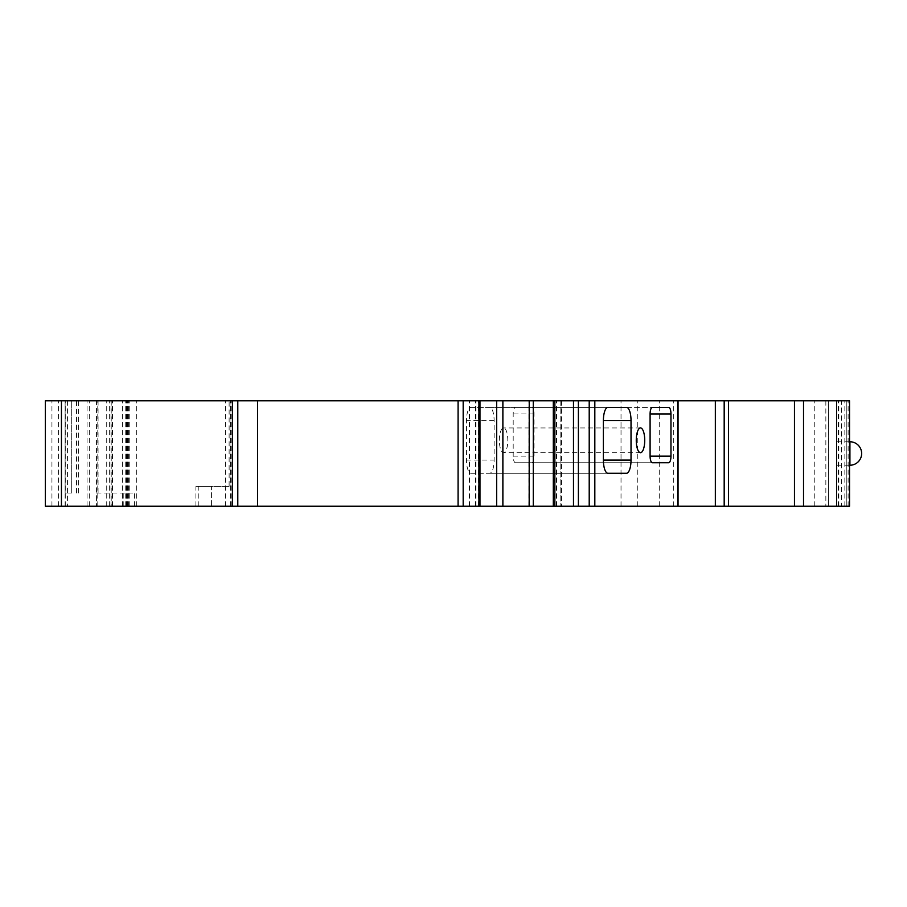 <?xml version="1.0" encoding="UTF-8"?>
<svg xmlns="http://www.w3.org/2000/svg" width="907" height="907" viewBox="0 0 907 907"><rect width="100%" height="100%" fill="white"/><g stroke="black" fill="none" stroke-linecap="round" stroke-linejoin="round"><path stroke-width="0.68" stroke-dasharray="4.54 3.4" d="M503.521 506.219L838.17 506.219L836.764 506.219L836.764 400.781L849.542 400.781M841.39 506.219L846.084 506.219L841.39 506.219L841.39 400.781L838.85 400.781L841.39 400.781L841.39 506.219L838.85 506.219L841.39 506.219M846.254 506.219L846.254 400.781L846.254 506.219L838.17 506.219L846.254 506.219L846.254 400.781L846.254 506.219M229.108 400.781L45.35 400.781L45.35 506.219L237.793 506.219L45.35 506.219L211.433 506.219L211.433 486.447L198.248 486.447L229.108 486.447L229.108 400.781L502.875 400.781L502.875 506.219L502.875 400.781L502.875 506.219L496.651 506.219L496.651 400.781M503.521 400.781L836.764 400.781L836.764 506.219L849.542 506.219M51.937 506.219L51.937 400.781L237.793 400.781L237.793 506.219L496.651 506.219M111.21 400.781L111.21 506.219L111.21 400.781M51.937 400.781L237.793 400.781L237.793 506.219L237.793 400.781M479.542 400.781L469.089 400.781L479.542 400.781L479.542 506.219L479.542 400.781M529.178 506.219L529.178 400.781M560.832 400.781L553.304 400.781L561.535 400.781L560.832 400.781L560.832 506.219L560.832 400.781M561.535 400.781L561.535 506.219L561.524 400.781M673.708 400.781L621.023 400.781L673.708 400.781L673.708 506.219L678.051 506.219L621.023 506.219L673.708 506.219M836.424 400.781L825.846 400.781L836.424 400.781L836.424 506.219L838.85 506.219L825.846 506.219L836.424 506.219L836.424 400.781M828.216 400.781L825.846 400.781L828.454 400.781L828.216 506.219L825.846 506.219L828.454 506.219L828.216 400.781M528.894 506.219L528.894 400.781L528.894 506.219M112.457 506.219L112.457 400.781L112.468 506.219M229.108 486.447L195.912 486.447L211.433 486.447L211.433 506.219L58.536 506.219L237.793 506.219M836.764 506.219L836.764 400.781L836.764 506.219M724.183 506.219L724.183 400.781M659.276 506.219L659.276 400.781M621.023 506.219L621.023 400.781M678.051 506.219L678.051 400.781M469.089 506.219L469.089 400.781L469.089 506.219M125.756 506.219L125.756 400.781L125.756 506.219M128.397 506.219L128.397 400.781L128.397 506.219M96.459 493.045L134.463 493.045L96.459 493.045L96.459 506.219L96.471 400.781M533.271 506.219L533.271 400.781M637.78 506.219L637.78 400.781M836.764 453.5L836.764 465.234L836.764 453.5M65.123 493.045L65.123 400.781L65.123 493.045L71.71 493.045L65.123 493.045M89.294 506.219L89.294 400.781M58.536 506.219L58.536 400.781M515.437 462.729L531.808 462.729A6.587 2.256 90 0 0 534.064 456.142L534.064 413.955A6.587 2.256 90 0 0 531.808 407.368L515.437 407.368A6.587 2.256 90 0 0 513.192 413.955L513.192 456.142A6.587 2.256 90 0 0 515.437 462.729L652.348 462.729M531.808 462.729L668.708 462.729M531.808 407.368L668.708 407.368M515.437 407.368L652.348 407.368M499.349 440.314A12.392 4.24 -90 0 1 503.589 427.934A12.392 4.24 -90 0 1 507.818 440.314A12.392 4.24 -90 0 1 503.589 452.706A12.392 4.24 -90 0 1 499.349 440.314M470.994 473.273L489.61 473.273A13.186 4.512 90 0 0 494.122 460.087L494.122 420.553A13.186 4.512 90 0 0 489.61 407.368L470.994 407.368A13.186 4.512 90 0 0 466.481 420.553L466.481 460.087A13.186 4.512 90 0 0 470.994 473.273L607.894 473.273M489.61 473.273L626.522 473.273M489.61 407.368L626.522 407.368M470.994 407.368L607.894 407.368M828.454 506.219L828.454 400.781L828.454 506.219M838.17 506.219L838.17 400.781L838.17 506.219M846.084 506.219L846.084 400.781L846.084 506.219M838.85 506.219L838.85 400.781L838.85 506.219M844.848 506.219L844.848 400.781L844.848 506.219M848.113 506.219L848.113 400.781M553.451 506.219L553.451 400.781L553.451 506.219M553.962 506.219L553.962 400.781L553.962 506.219M556.274 506.219L556.274 400.781L556.274 506.219M556.728 506.219L556.728 400.781L556.728 506.219M528.951 506.219L528.951 400.781L528.951 506.219M469.769 506.219L469.769 400.781L469.769 506.219M475.483 506.219L475.483 400.781L475.483 506.219M475.937 506.219L475.937 400.781L475.937 506.219M478.556 506.219L478.556 400.781L478.556 506.219M97.797 506.219L97.797 400.781M106.731 506.219L106.731 400.781M109.35 506.219L109.35 400.781M111.028 506.219L111.028 400.781M112.343 506.219L112.343 400.781M127.071 506.219L127.071 400.781M136.685 506.219L136.685 400.781M225.355 506.219L225.355 400.781M230.469 506.219L230.469 400.781M129.225 506.219L129.225 400.781M127.524 506.219L127.524 400.781M112.525 506.219L112.525 400.781M110.983 506.219L110.983 400.781M65.281 506.219L65.281 400.781M87.049 506.219L87.049 400.781M78.546 493.045L78.546 400.781M123.216 506.219L123.216 493.045M134.463 506.219L134.463 493.045M231.206 506.219L231.206 400.781M71.71 493.045L71.71 400.781L71.71 493.045M257.565 506.219L257.565 400.781M458.08 506.219L458.08 400.781M463.182 506.219L463.182 400.781M478.93 506.219L478.93 400.781M554.869 506.219L554.869 400.781M573.485 506.219L573.485 400.781M578.394 506.219L578.394 400.781M589.21 506.219L589.21 400.781M594.822 506.219L594.822 400.781M814.248 506.219L814.248 400.781M76.517 493.045L76.517 400.781M849.916 441.766L849.916 465.234M198.248 506.219L198.248 486.447M195.912 506.219L195.912 486.447M230.038 486.447L230.038 400.781M126.447 506.219L126.447 400.781M122.4 506.219L122.4 400.781M65.123 506.219L65.123 400.781M513.192 456.142L534.064 456.142M534.064 413.955L513.192 413.955M466.481 460.087L494.122 460.087M494.122 420.553L466.481 420.553M825.846 400.781L825.846 506.219L825.846 400.781M98.081 400.781L98.081 493.045M479.973 400.781L479.973 506.219M502.875 400.781L502.875 506.219M553.304 400.781L553.304 506.219M836.764 465.234L849.542 465.234M836.764 441.766L849.542 441.766M67.424 400.781L67.424 506.219M640.489 427.934L503.589 427.934M640.489 452.706L503.589 452.706"/><path stroke-width="1.36" d="M529.178 400.781L503.521 400.781M61.438 400.781L45.35 400.781L45.35 506.219L45.35 400.781L45.35 506.219L61.438 506.219L61.438 400.781L479.973 400.781L479.973 506.219L61.438 506.219M803.523 506.219L803.523 400.781L849.542 400.781L849.542 506.219L502.875 506.219L502.875 400.781L479.973 400.781M803.523 400.781L529.235 400.781L529.178 506.219M502.875 400.781L502.875 506.219L479.973 506.219M502.875 506.219L503.521 506.219M794.464 506.219L794.464 400.781M724.183 506.219L724.183 400.781M678.051 506.219L678.051 400.781M607.894 473.273L626.522 473.273A13.186 4.512 90 0 0 631.023 460.087L631.023 420.553A13.186 4.512 90 0 0 626.522 407.368L607.894 407.368A13.186 4.512 90 0 0 603.393 420.553L603.393 460.087A13.186 4.512 90 0 0 607.894 473.273M652.348 462.729L668.708 462.729A6.587 2.256 90 0 0 670.965 456.142L670.965 413.955A6.587 2.256 90 0 0 668.708 407.368L652.348 407.368A6.587 2.256 90 0 0 650.092 413.955L650.092 456.142A6.587 2.256 90 0 0 652.348 462.729M636.261 440.314A12.392 4.24 -90 0 1 640.489 427.934A12.392 4.24 -90 0 1 644.73 440.314A12.392 4.24 -90 0 1 640.489 452.706A12.392 4.24 -90 0 1 636.261 440.314M533.271 506.219L533.271 400.781M496.651 506.219L496.651 400.781M237.793 506.219L237.793 400.781L237.793 506.219M728.525 506.219L728.525 400.781M715.34 506.219L715.34 400.781M677.654 506.219L677.654 400.781M594.822 506.219L594.822 400.781M589.21 506.219L589.21 400.781M578.394 506.219L578.394 400.781M573.485 506.219L573.485 400.781M554.869 506.219L554.869 400.781M478.93 506.219L478.93 400.781M463.182 506.219L463.182 400.781M458.08 506.219L458.08 400.781M257.565 506.219L257.565 400.781M232.43 506.219L232.43 400.781M849.916 453.5L849.916 441.766A11.734 11.734 0 0 1 861.65 453.5A11.734 11.734 0 0 1 849.916 465.234L849.916 453.5M650.092 456.142L670.965 456.142M650.092 413.955L670.965 413.955M603.393 460.087L631.023 460.087M603.393 420.553L631.023 420.553M553.304 400.781L553.304 506.219"/></g></svg>
